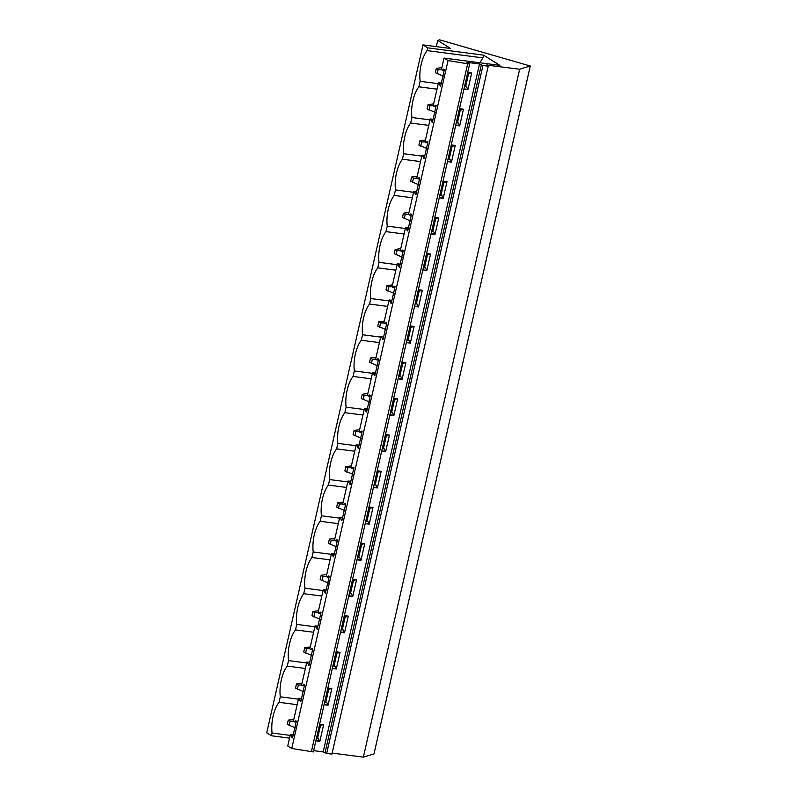 <?xml version="1.0" encoding="UTF-8"?>
<svg xmlns="http://www.w3.org/2000/svg" width="797" height="797" viewBox="0 0 797 797"><rect width="100%" height="100%" fill="white"/><g stroke="black" fill="none" stroke-linecap="round" stroke-linejoin="round"><path stroke-width="1.2" d="M319.647 724.214L323.622 724.732L319.836 741.409L319.218 741.021L318.531 738.56L317.664 738.012L320.543 725.32M319.428 725.17L321.51 725.439L322.655 724.603M318.531 738.56L316.449 738.281M293.147 735.242L290.387 734.445L287.757 745.992L291.752 748.493L448.044 60.572L444.049 58.081L441.428 69.618L442.295 70.166L443.799 69.07L444.407 69.459L440.621 86.136L438.45 82.739L433.199 105.832L434.076 106.37L435.57 105.274L436.188 105.662L432.392 122.339L430.221 118.942L424.98 142.035L425.847 142.583L427.341 141.487L427.959 141.866L424.173 158.543L422.002 155.146L416.751 178.239L417.618 178.787L419.122 177.691L419.73 178.07L415.944 194.757L413.773 191.36L408.522 214.443L409.389 214.991L410.893 213.895L411.511 214.283L407.715 230.961L405.543 227.563L400.303 250.656L401.17 251.194L402.664 250.099L403.282 250.487L399.496 267.164L397.324 263.767L392.074 286.86L392.941 287.408L394.445 286.312L395.053 286.691L391.267 303.368L389.095 299.971L383.845 323.064L384.712 323.612L386.216 322.516L386.834 322.895L383.038 339.582L380.866 336.185L375.626 359.268L376.493 359.816L377.987 358.72L378.605 359.108L374.819 375.785L372.647 372.388L367.397 395.481L368.264 396.019L369.768 394.923L370.376 395.312L366.59 411.989L364.418 408.592L359.168 431.685L360.035 432.233L361.539 431.137L362.147 431.516L358.361 448.193L356.189 444.796L350.949 467.889L351.816 468.437L353.31 467.341L353.928 467.719L350.132 484.407L347.97 481.009L342.72 504.093L343.587 504.64L345.091 503.545L345.699 503.933L341.913 520.61L339.741 517.213L334.491 540.306L335.358 540.844L336.862 539.748L337.47 540.137L333.684 556.814L331.512 553.417L326.272 576.51L327.139 577.058L328.633 575.962L329.251 576.341L325.455 593.018L323.283 589.621L318.043 612.714L318.91 613.262L320.414 612.166L321.022 612.544L317.236 629.231L315.064 625.834L309.814 648.917L310.681 649.465L312.185 648.369L312.793 648.758L309.007 665.435L306.835 662.038L301.585 685.131L302.462 685.669L303.956 684.573L304.574 684.962L300.778 701.639L298.606 698.242L293.366 721.335L294.232 721.883L295.727 720.787L296.345 721.165L292.559 737.843L291.254 734.993M317.664 738.012L316.548 737.863M293.246 734.824L290.387 734.445M319.218 741.021L315.921 740.592M292.619 737.554L291.941 737.464M319.836 741.409L315.861 740.891M444.049 58.081L499.918 65.374L483.6 55.152L427.74 47.85L423.008 44.891L450.614 48.497L437.732 40.418L439.625 39.85L530.274 66.002L519.644 69.229L486.549 65.075L488.212 66.191L331.921 754.111L326.66 753.424L323.203 751.9L313.639 750.654M488.212 66.191L482.952 65.503L479.495 63.989L467.002 62.355L469.642 64.009L313.351 751.93L291.752 748.493M463.924 89.174L467.899 89.702L471.685 73.015L467.709 72.497M455.695 125.388L459.67 125.906L463.465 109.229L459.49 108.711M447.476 161.592L451.451 162.11L455.236 145.433L451.261 144.915M439.247 197.795L443.222 198.314L447.007 181.636L443.032 181.118M431.018 233.999L434.993 234.527L438.788 217.84L434.813 217.322M422.799 270.213L426.774 270.731L430.559 254.054L426.584 253.536M414.57 306.417L418.545 306.935L422.33 290.257L418.355 289.739M406.34 342.62L410.316 343.138L414.111 326.461L410.136 325.943M398.111 378.824L402.087 379.352L405.882 362.665L401.907 362.147M389.892 415.038L393.867 415.556L397.653 398.879L393.678 398.361M381.663 451.241L385.638 451.76L389.424 435.082L385.449 434.564M373.434 487.445L377.409 487.963L381.205 471.286L377.23 470.768M365.215 523.649L369.19 524.177L372.976 507.49L369.001 506.972M356.986 559.863L360.961 560.381L364.747 543.703L360.772 543.185M348.757 596.066L352.732 596.584L356.528 579.907L352.553 579.389M340.538 632.27L344.513 632.788L348.299 616.111L344.324 615.593M332.309 668.474L336.284 669.002L340.07 652.315L336.095 651.797M324.08 704.687L328.055 705.206L331.851 688.528L327.876 688.01M296.125 722.122L294.232 721.883M328.055 705.206L326.76 702.346L324.768 701.659M301.465 698.62L298.606 698.242M325.883 701.808L328.772 689.106M336.284 669.002L334.979 666.143L332.997 665.455M309.694 662.407L306.835 662.038M334.112 665.605L337.001 652.902M344.513 632.788L343.208 629.939L341.226 629.251M317.923 626.203L315.064 625.834M342.341 629.391L345.221 616.699M352.732 596.584L351.437 593.735L349.445 593.038M326.142 589.999L323.283 589.621M350.56 593.187L353.45 580.495M360.961 560.381L359.656 557.521L357.674 556.834M334.371 553.795L331.512 553.417M358.789 556.983L361.679 544.281M369.19 524.177L367.885 521.318L365.903 520.63M342.6 517.582L339.741 517.213M367.018 520.78L369.898 508.078M377.409 487.963L376.114 485.114L374.122 484.427M350.819 481.378L347.97 481.009M375.238 484.566L378.127 471.874M385.638 451.76L384.333 448.91L382.351 448.213M359.048 445.174L356.189 444.796M383.467 448.362L386.356 435.67M393.867 415.556L392.562 412.697L390.58 412.009M367.278 408.971L364.418 408.592M391.696 412.159L394.575 399.456M402.087 379.352L400.791 376.493L398.799 375.805M375.497 372.757L372.647 372.388M399.925 375.955L402.804 363.253M410.316 343.138L409.01 340.289L407.028 339.602M383.726 336.553L380.866 336.185M408.144 339.741L411.033 327.049M418.545 306.935L417.239 304.085L415.257 303.388M391.955 300.349L389.095 299.971M416.373 303.537L419.252 290.845M426.774 270.731L425.468 267.872L423.476 267.184M400.184 264.146L397.324 263.767M424.602 267.334L427.481 254.632M434.993 234.527L433.688 231.668L431.705 230.981M408.403 227.932L405.543 227.563M432.821 231.13L435.71 218.428M443.222 198.314L441.917 195.464L439.934 194.777M416.632 191.728L413.773 191.36M441.05 194.916L443.929 182.224M451.451 162.11L450.146 159.261L448.163 158.563M424.861 155.525L422.002 155.146M449.279 158.713L452.158 146.02M459.67 125.906L458.365 123.047L456.382 122.359M433.08 119.321L430.221 118.942M457.498 122.509L460.387 109.807M467.899 89.702L466.594 86.843L464.611 86.156M441.309 83.107L438.45 82.739M465.727 86.305L468.606 73.603M289.55 738.132L271.448 735.77L266.726 732.812L423.008 44.891M530.274 66.002L373.992 753.922L363.352 757.15L332.16 753.075M467.281 89.314L463.993 88.885M440.691 85.837L440.004 85.747M459.062 125.518L455.764 125.089M432.462 122.041L431.785 121.951M450.833 161.721L447.535 161.293M424.233 158.254L423.556 158.165M442.604 197.935L439.316 197.497M416.014 194.458L415.327 194.368M434.385 234.139L431.087 233.71M407.785 230.662L407.108 230.572M426.156 270.342L422.858 269.914M399.556 266.865L398.879 266.776M417.927 306.546L414.639 306.118M391.337 303.079L390.65 302.99M409.708 342.76L406.41 342.321M383.108 339.283L382.43 339.193M401.479 378.964L398.181 378.535M374.879 375.487L374.201 375.397M393.25 415.167L389.962 414.739M366.66 411.69L365.972 411.601M385.031 451.371L381.733 450.943M358.431 447.904L357.753 447.814M376.802 487.585L373.504 487.146M350.202 484.108L349.524 484.018M368.573 523.788L365.285 523.36M341.983 520.311L341.295 520.222M360.354 559.992L357.056 559.564M333.754 556.515L333.076 556.426M352.125 596.196L348.827 595.767M325.525 592.729L324.847 592.639M343.896 632.41L340.598 631.971M317.296 628.933L316.618 628.843M335.667 668.613L332.379 668.185M309.077 665.136L308.399 665.047M327.447 704.817L324.15 704.389M300.848 701.34L300.17 701.25M330.885 688.399L329.739 689.236L327.657 688.967M304.354 685.918L302.462 685.669M339.104 652.195L337.958 653.032L335.886 652.763M312.583 649.714L310.681 649.465M347.333 615.991L346.187 616.828L344.105 616.549M320.802 613.511L318.91 613.262M355.562 579.778L354.416 580.614L352.334 580.346M329.031 577.297L327.139 577.058M363.781 543.574L362.635 544.411L360.563 544.142M337.261 541.093L335.358 540.844M372.01 507.37L370.864 508.207L368.782 507.938M345.48 504.89L343.587 504.64M380.239 471.166L379.093 472.003L377.011 471.724M353.709 468.686L351.816 468.437M388.458 434.953L387.312 435.79L385.24 435.521M361.938 432.472L360.035 432.233M396.687 398.749L395.541 399.586L393.459 399.317M370.157 396.268L368.264 396.019M404.916 362.545L403.77 363.382L401.688 363.113M378.386 360.065L376.493 359.816M413.135 326.342L411.989 327.178L409.917 326.9M386.615 323.861L384.712 323.612M421.364 290.128L420.218 290.965L418.136 290.696M394.834 287.647L392.941 287.408M429.593 253.924L428.447 254.761L426.365 254.492M403.063 251.444L401.17 251.194M437.812 217.72L436.666 218.557L434.594 218.288M411.292 215.24L409.389 214.991M446.041 181.517L444.895 182.354L442.813 182.075M419.511 179.036L417.618 178.787M454.27 145.303L453.124 146.14L451.042 145.871M427.74 142.822L425.847 142.583M462.499 109.099L461.343 109.936L459.271 109.667M435.969 106.619L434.076 106.37M470.718 72.896L469.572 73.732L467.49 73.463M444.188 70.415L442.295 70.166M483.6 55.152L482.982 57.902L427.112 50.6A24.528 11.088 -82.6 0 0 420.139 81.304L418.883 86.803A24.528 11.088 -82.6 0 0 411.91 117.508L410.654 123.017A24.528 11.088 -82.6 0 0 403.68 153.721L402.435 159.221A24.528 11.088 -82.6 0 0 395.461 189.925L394.206 195.424A24.528 11.088 -82.6 0 0 387.232 226.129L385.977 231.628A24.528 11.088 -82.6 0 0 379.003 262.333L377.758 267.842A24.528 11.088 -82.6 0 0 370.784 298.546L369.529 304.046A24.528 11.088 -82.6 0 0 362.555 334.75L361.3 340.249A24.528 11.088 -82.6 0 0 354.326 370.954L353.081 376.453A24.528 11.088 -82.6 0 0 346.097 407.157L344.852 412.667A24.528 11.088 -82.6 0 0 337.878 443.371L336.623 448.87A24.528 11.088 -82.6 0 0 329.649 479.575L328.404 485.074A24.528 11.088 -82.6 0 0 321.42 515.779L320.175 521.278A24.528 11.088 -82.6 0 0 313.201 551.982L311.946 557.492A24.528 11.088 -82.6 0 0 304.972 588.196L303.727 593.695A24.528 11.088 -82.6 0 0 296.743 624.4L295.498 629.899A24.528 11.088 -82.6 0 0 288.524 660.603L287.269 666.103A24.528 11.088 -82.6 0 0 280.295 696.807L279.05 702.316A24.528 11.088 -82.6 0 0 272.066 733.021L271.448 735.77M466.594 86.843L464.512 86.574M441.209 83.526L439.316 83.277M458.365 123.047L456.292 122.778M432.99 119.739L431.087 119.49M450.146 159.261L448.063 158.982M424.761 155.943L422.868 155.694M441.917 195.464L439.834 195.195M416.532 192.147L414.639 191.898M433.688 231.668L431.615 231.399M408.313 228.35L406.41 228.101M425.468 267.872L423.386 267.603M400.084 264.564L398.191 264.315M417.239 304.085L415.157 303.806M391.855 300.768L389.962 300.519M409.01 340.289L406.938 340.02M383.636 336.972L381.733 336.723M400.791 376.493L398.709 376.224M375.407 373.175L373.514 372.926M392.562 412.697L390.48 412.428M367.178 409.389L365.285 409.14M384.333 448.91L382.261 448.631M358.959 445.593L357.056 445.344M376.114 485.114L374.032 484.845M350.73 481.796L348.837 481.547M367.885 521.318L365.803 521.049M342.501 518L340.608 517.751M359.656 557.521L357.574 557.252M334.282 554.214L332.379 553.965M351.437 593.735L349.355 593.456M326.053 590.418L324.16 590.169M343.208 629.939L341.126 629.67M317.824 626.621L315.931 626.372M334.979 666.143L332.897 665.874M309.595 662.825L307.702 662.576M326.76 702.346L324.678 702.077M301.376 699.039L299.483 698.79M469.642 64.009L467.67 63.75L311.378 751.671M297.151 704.678L279.05 702.316M290.168 735.382L272.066 733.021M427.74 47.85L427.112 50.6M438.24 83.675L420.139 81.304M436.985 89.174L418.883 86.803M430.011 119.879L411.91 117.508M428.766 125.378L410.654 123.017M421.782 156.082L403.68 153.721M420.537 161.582L402.435 159.221M413.563 192.286L395.461 189.925M412.308 197.786L394.206 195.424M405.334 228.5L387.232 226.129M404.089 233.999L385.977 231.628M397.105 264.704L379.003 262.333M395.86 270.203L377.758 267.842M388.886 300.907L370.784 298.546M387.631 306.407L369.529 304.046M380.657 337.111L362.555 334.75M379.402 342.61L361.3 340.249M372.428 373.325L354.326 370.954M371.183 378.824L353.081 376.453M364.209 409.528L346.097 407.157M362.954 415.028L344.852 412.667M355.98 445.732L337.878 443.371M354.725 451.232L336.623 448.87M347.751 481.936L329.649 479.575M346.506 487.435L328.404 485.074M339.532 518.15L321.42 515.779M338.277 523.649L320.175 521.278M331.303 554.353L313.201 551.982M330.048 559.853L311.946 557.492M323.074 590.557L304.972 588.196M321.829 596.056L303.727 593.695M314.845 626.761L296.743 624.4M313.6 632.26L295.498 629.899M306.626 662.974L288.524 660.603M305.371 668.474L287.269 666.103M298.397 699.178L280.295 696.807M482.982 57.902A24.528 11.088 -82.6 0 0 480.043 62.784M437.732 40.418L436.328 46.624M519.644 69.229L363.352 757.15M482.952 65.503L326.66 753.424M467.67 63.75L448.044 60.572M441.877 67.635L436.318 68.393L435.351 72.676L443.58 76.203M436.318 68.393L438.161 69.548L441.468 69.469M438.161 69.548L437.184 73.822M433.658 103.849L428.089 104.606L427.122 108.88L435.361 112.407M428.089 104.606L429.932 105.752L433.239 105.672M429.932 105.752L428.965 110.036M425.429 140.053L419.87 140.81L418.893 145.084L427.132 148.611M419.87 140.81L421.703 141.966L425.01 141.876M421.703 141.966L420.736 146.24M417.2 176.257L411.641 177.014L410.664 181.288L418.903 184.824M411.641 177.014L413.484 178.169L416.791 178.09M413.484 178.169L412.507 182.443M408.981 212.46L403.412 213.217L402.445 217.501L410.684 221.028M403.412 213.217L405.255 214.373L408.562 214.293M405.255 214.373L404.288 218.647M400.752 248.674L395.192 249.431L394.216 253.705L402.455 257.232M395.192 249.431L397.026 250.577L400.333 250.497M397.026 250.577L396.059 254.861M392.522 284.878L386.963 285.635L385.987 289.909L394.226 293.435M386.963 285.635L388.806 286.79L392.114 286.701M388.806 286.79L387.83 291.064M384.303 321.081L378.734 321.839L377.768 326.112L385.997 329.649M378.734 321.839L380.577 322.994L383.885 322.915M380.577 322.994L379.601 327.268M376.074 357.285L370.515 358.042L369.539 362.326L377.778 365.853M370.515 358.042L372.348 359.198L375.656 359.118M372.348 359.198L371.382 363.472M367.845 393.499L362.286 394.256L361.31 398.53L369.549 402.057M362.286 394.256L364.129 395.402L367.427 395.322M364.129 395.402L363.153 399.686M359.616 429.703L354.057 430.46L353.091 434.734L361.32 438.26M354.057 430.46L355.9 431.615L359.208 431.526M355.9 431.615L354.924 435.889M351.397 465.906L345.838 466.663L344.862 470.937L353.101 474.474M345.838 466.663L347.671 467.819L350.979 467.739M347.671 467.819L346.705 472.093M343.168 502.11L337.609 502.867L336.633 507.151L344.872 510.678M337.609 502.867L339.452 504.023L342.75 503.943M339.452 504.023L338.476 508.297M334.939 538.324L329.38 539.081L328.414 543.355L336.643 546.881M329.38 539.081L331.223 540.227L334.531 540.147M331.223 540.227L330.247 544.51M326.72 574.527L321.161 575.285L320.185 579.558L328.424 583.085M321.161 575.285L322.994 576.44L326.302 576.351M322.994 576.44L322.028 580.714M318.491 610.731L312.932 611.488L311.956 615.762L320.195 619.299M312.932 611.488L314.775 612.644L318.073 612.564M314.775 612.644L313.799 616.918M310.262 646.935L304.703 647.692L303.737 651.976L311.966 655.503M304.703 647.692L306.546 648.848L309.854 648.768M306.546 648.848L305.57 653.122M302.043 683.149L296.474 683.906L295.508 688.18L303.747 691.706M296.474 683.906L298.317 685.051L301.625 684.972M298.317 685.051L297.351 689.335M293.814 719.352L288.255 720.109L287.279 724.383L295.518 727.91M288.255 720.109L290.088 721.265L293.396 721.175M290.088 721.265L289.122 725.539M479.495 63.989L323.203 751.9M487.375 65.015L487.246 65.583M481.418 64.537L325.126 752.458M466.394 78.305L467.51 78.455M466.195 79.152L467.321 79.301M458.165 114.519L459.281 114.658M457.976 115.366L459.092 115.505L457.966 115.386M449.936 150.723L451.062 150.872M449.747 151.569L450.863 151.719L449.747 151.589M441.717 186.926L442.833 187.076M441.518 187.773L442.644 187.923L441.518 187.793M433.488 223.13L434.604 223.28M433.299 223.977L434.415 224.126M425.259 259.344L426.375 259.483M425.07 260.191L426.186 260.33M417.04 295.548L418.156 295.697M416.841 296.394L417.957 296.544M408.811 331.751L409.927 331.901M409.728 332.767L408.612 332.618L409.738 332.748M400.582 367.955L401.698 368.104M400.393 368.802L401.509 368.951L400.393 368.832M392.363 404.169L393.479 404.308M392.164 405.015L393.28 405.155L392.164 405.035M384.134 440.372L385.25 440.522M383.945 441.219L385.061 441.369L383.935 441.239M375.905 476.576L377.021 476.726M375.716 477.423L376.832 477.572M367.686 512.78L368.802 512.929M367.487 513.627L368.603 513.776M359.457 548.994L360.573 549.133M359.268 549.84L360.383 549.98M351.228 585.197L352.344 585.347M351.039 586.044L352.154 586.193L351.029 586.064M343.009 621.401L344.125 621.55M342.81 622.248L343.925 622.397L342.81 622.268M334.78 657.605L335.896 657.754M334.591 658.452L335.706 658.601L334.581 658.481M326.551 693.818L327.667 693.958M327.467 694.835L326.352 694.685L327.477 694.805M318.332 730.022L319.448 730.172M318.133 730.869L319.248 731.018M466.195 79.182L467.311 79.321M433.289 224.007L434.405 224.146M425.07 260.211L426.186 260.36M416.841 296.414L417.957 296.564M375.706 477.443L376.832 477.592M367.487 513.657L368.603 513.796M359.258 549.86L360.374 550.01M318.133 730.889L319.248 731.038"/></g></svg>
